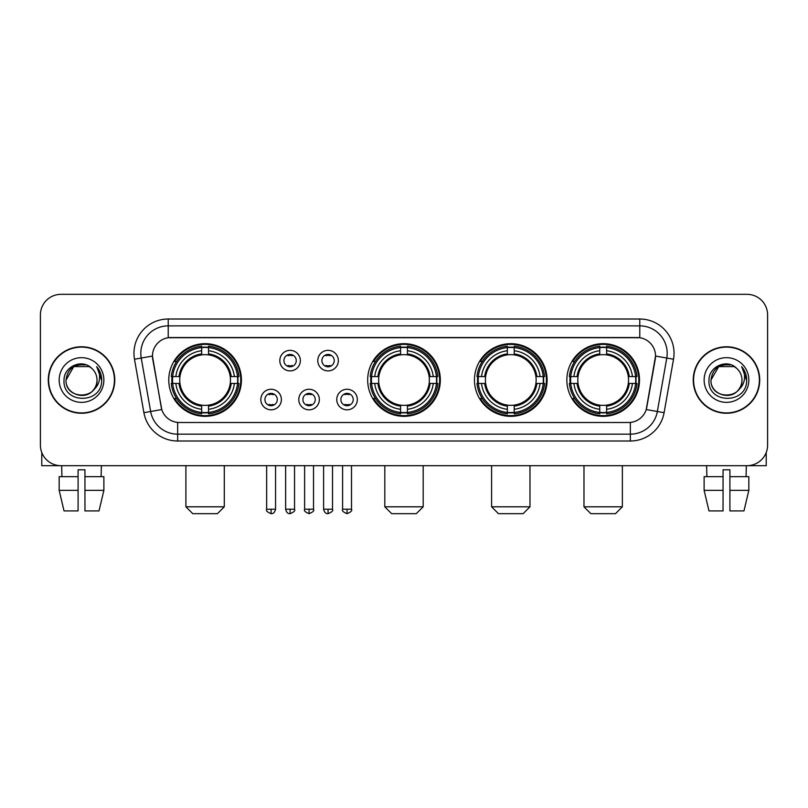 <?xml version="1.0" encoding="UTF-8"?>
<svg xmlns="http://www.w3.org/2000/svg" width="808" height="808" viewBox="0 0 808 808"><rect width="100%" height="100%" fill="white"/><g stroke="black" fill="none" stroke-linecap="round" stroke-linejoin="round"><path stroke-width="1.21" d="M367.67 380.012A36.33 36.33 0 0 0 404 416.332A36.33 36.33 0 0 0 440.33 380.012A36.33 36.33 0 0 0 404 343.683A36.33 36.33 0 0 0 367.67 380.012M474.458 380.012A36.33 36.33 0 0 0 510.787 416.332A36.33 36.33 0 0 0 547.107 380.012A36.33 36.33 0 0 0 510.787 343.683A36.33 36.33 0 0 0 474.458 380.012M566.852 380.012A36.33 36.33 0 0 0 603.172 416.332A36.33 36.33 0 0 0 639.502 380.012A36.33 36.33 0 0 0 603.172 343.683A36.33 36.33 0 0 0 566.852 380.012M168.771 380.012A36.33 36.33 0 0 0 205.101 416.332A36.33 36.33 0 0 0 241.42 380.012A36.33 36.33 0 0 0 205.101 343.683A36.33 36.33 0 0 0 168.771 380.012M281.386 399.546A10.282 10.282 0 0 1 271.104 409.828A10.282 10.282 0 0 1 260.822 399.546A10.282 10.282 0 0 1 271.104 389.264A10.282 10.282 0 0 1 281.386 399.546M264.933 399.546A6.171 6.171 0 0 0 271.104 405.717A6.171 6.171 0 0 0 277.275 399.546A6.171 6.171 0 0 0 271.104 393.375A6.171 6.171 0 0 0 264.933 399.546M319.352 399.546A10.282 10.282 0 0 1 309.07 409.828A10.282 10.282 0 0 1 298.788 399.546A10.282 10.282 0 0 1 309.07 389.264A10.282 10.282 0 0 1 319.352 399.546M302.909 399.546A6.171 6.171 0 0 0 309.07 405.717A6.171 6.171 0 0 0 315.241 399.546A6.171 6.171 0 0 0 309.07 393.375A6.171 6.171 0 0 0 302.909 399.546M357.328 399.546A10.282 10.282 0 0 1 347.046 409.828A10.282 10.282 0 0 1 336.764 399.546A10.282 10.282 0 0 1 347.046 389.264A10.282 10.282 0 0 1 357.328 399.546M340.875 399.546A6.171 6.171 0 0 0 347.046 405.717A6.171 6.171 0 0 0 353.217 399.546A6.171 6.171 0 0 0 347.046 393.375A6.171 6.171 0 0 0 340.875 399.546M300.364 360.61A10.282 10.282 0 0 1 290.092 370.892A10.282 10.282 0 0 1 279.81 360.61A10.282 10.282 0 0 1 290.092 350.339A10.282 10.282 0 0 1 300.364 360.61M283.921 360.61A6.171 6.171 0 0 0 290.092 366.781A6.171 6.171 0 0 0 296.253 360.61A6.171 6.171 0 0 0 290.092 354.449A6.171 6.171 0 0 0 283.921 360.61M338.34 360.61A10.282 10.282 0 0 1 328.058 370.892A10.282 10.282 0 0 1 317.776 360.61A10.282 10.282 0 0 1 328.058 350.339A10.282 10.282 0 0 1 338.34 360.61M321.887 360.61A6.171 6.171 0 0 0 328.058 366.781A6.171 6.171 0 0 0 334.229 360.61A6.171 6.171 0 0 0 328.058 354.449A6.171 6.171 0 0 0 321.887 360.61M143.905 412.696L134.482 359.237A34.269 34.269 0 0 1 168.226 319.009L639.774 319.009A34.269 34.269 0 0 1 673.519 359.237L664.095 412.696A34.269 34.269 0 0 1 630.351 441.006L177.649 441.006A34.269 34.269 0 0 1 143.905 412.696L161.772 409.545L152.742 359.237A18.503 18.503 0 0 1 170.963 337.522L637.037 337.522A18.503 18.503 0 0 1 655.258 359.237L646.794 407.212A18.503 18.503 0 0 1 628.574 422.503L179.427 422.503A18.503 18.503 0 0 1 161.206 407.212L152.459 356.065L141.228 358.045A27.411 27.411 0 0 1 168.226 325.866L639.774 325.866A27.411 27.411 0 0 1 666.772 358.045L657.348 411.504A27.411 27.411 0 0 1 630.351 434.159L177.649 434.159A27.411 27.411 0 0 1 150.652 411.504L141.228 358.045A27.411 27.411 0 0 1 140.814 353.278M172.033 383.436A33.239 33.239 0 0 1 172.033 376.589M570.115 383.436A33.239 33.239 0 0 1 570.115 376.589M477.72 383.436A33.239 33.239 0 0 1 477.72 376.589M370.933 383.436A33.239 33.239 0 0 1 370.933 376.589M48.278 380.012A33.239 33.239 0 0 0 81.527 413.252A33.239 33.239 0 0 0 114.766 380.012A33.239 33.239 0 0 0 81.527 346.773A33.239 33.239 0 0 0 48.278 380.012M693.234 380.012A33.239 33.239 0 0 0 726.473 413.252A33.239 33.239 0 0 0 759.722 380.012A33.239 33.239 0 0 0 726.473 346.773A33.239 33.239 0 0 0 693.234 380.012M168.226 319.009L168.226 337.724L639.774 337.724L639.774 319.009M152.459 356.025L152.662 353.278M628.574 422.503L179.427 422.503M673.519 359.237L655.54 356.065L646.228 409.545L664.095 412.696M646.794 407.212L646.683 407.798M161.317 407.798L161.206 407.212M767.6 314.898A20.564 20.564 0 0 0 747.036 294.334L60.964 294.334A20.564 20.564 0 0 0 40.4 314.898L40.4 445.127A20.564 20.564 0 0 0 60.964 465.681L747.036 465.681A20.564 20.564 0 0 0 767.6 445.127L767.6 314.898L767.6 445.127M40.4 314.898L40.4 445.127M747.036 294.334L60.964 294.334M60.964 465.681L747.036 465.681M114.423 380.012A32.896 32.896 0 0 0 81.527 347.117A32.896 32.896 0 0 0 48.621 380.012A32.896 32.896 0 0 0 81.527 412.908A32.896 32.896 0 0 0 114.423 380.012M91.668 368.307A15.493 15.493 0 0 1 97.01 380.012C97.96 399.99 65.084 399.99 66.034 380.012L73.781 366.6L89.264 366.6L91.668 368.307C82.163 358.348 63.862 366.549 64.034 380.012C62.297 403.919 101.061 404.545 101.687 381.174L101.727 380.012C101.667 374.932 99.98 370.468 96.657 366.63C99.182 370.771 100.071 375.235 99.323 380.012C98.596 384.073 96.627 387.396 93.395 389.961A15.493 15.493 0 0 0 97.01 380.012C97.96 399.99 65.084 399.99 66.034 380.012C67.539 368.882 73.922 363.863 85.183 364.964M93.395 389.961C85.173 401.081 65.226 393.971 66.034 380.012M59.176 380.012A22.341 22.341 0 0 0 81.527 402.354A22.341 22.341 0 0 0 103.868 380.012A22.341 22.341 0 0 0 81.527 357.671A22.341 22.341 0 0 0 59.176 380.012M96.808 366.802L101.717 380.598M41.774 452.51L41.774 465.681L121.281 465.681M59.166 476.649L59.166 490.355L64.034 510.919L59.166 490.355L59.166 476.649L78.093 476.649L78.093 469.801L84.951 469.801L84.951 476.649L103.878 476.649L103.878 490.355L99.01 510.919L103.878 490.355L84.951 490.355L84.951 476.649M101.404 465.681L101.101 476.649M78.093 476.649L78.093 510.919L64.034 510.919M59.166 490.355L78.093 490.355M99.01 510.919L84.951 510.919L84.951 490.355M61.65 465.681L61.943 476.649M759.379 380.012A32.896 32.896 0 0 0 726.473 347.117A32.896 32.896 0 0 0 693.577 380.012A32.896 32.896 0 0 0 726.473 412.908A32.896 32.896 0 0 0 759.379 380.012M736.623 368.307A15.493 15.493 0 0 1 741.966 380.012C742.916 399.99 710.04 399.99 710.99 380.012L718.736 366.6L734.22 366.6L736.623 368.307C727.119 358.348 708.818 366.549 708.99 380.012C707.242 403.919 746.016 404.545 746.643 381.174L746.673 380.012C746.622 374.932 744.925 370.468 741.603 366.63C744.138 370.771 745.026 375.235 744.279 380.012C743.552 384.073 741.572 387.396 738.35 389.961A15.493 15.493 0 0 0 741.966 380.012C742.916 399.99 710.04 399.99 710.99 380.012C712.494 368.882 718.878 363.863 730.139 364.964M738.35 389.961C730.119 401.081 710.182 393.971 710.99 380.012M704.132 380.012A22.341 22.341 0 0 0 726.473 402.354A22.341 22.341 0 0 0 748.824 380.012A22.341 22.341 0 0 0 726.473 357.671A22.341 22.341 0 0 0 704.132 380.012M741.754 366.802L746.673 380.598M217.433 513.666L192.758 513.666L185.911 506.808L224.291 506.808L217.433 513.666M230.23 383.436A25.361 25.361 0 0 0 208.525 354.884L208.525 354.884A25.361 25.361 0 0 0 179.972 383.436A25.361 25.361 0 0 0 230.23 383.436L231.239 383.436L230.23 383.436A25.361 25.361 0 0 1 208.525 405.141L208.525 409.282A29.472 29.472 0 0 0 234.371 383.436L238.926 383.436A33.997 33.997 0 0 1 208.525 413.837L208.525 412.454A32.623 32.623 0 0 0 237.542 383.436M172.72 383.436A32.552 32.552 0 0 1 172.72 376.589M208.525 347.632A32.552 32.552 0 0 0 201.677 347.632M237.471 376.589A32.552 32.552 0 0 1 237.471 383.436M238.926 376.589A33.997 33.997 0 0 0 208.525 346.188L208.525 347.571A32.623 32.623 0 0 1 237.542 376.589L238.926 376.589M171.276 383.436A33.997 33.997 0 0 0 201.677 413.837L201.677 412.454A32.623 32.623 0 0 1 172.659 383.436L171.276 383.436M237.542 376.589L234.371 376.589A29.472 29.472 0 0 0 208.525 350.743L208.525 347.571M208.525 412.454L208.525 409.282M172.659 383.436L175.831 383.436A29.472 29.472 0 0 0 201.677 409.282L201.677 412.454M208.525 350.743L208.525 353.874A26.361 26.361 0 0 1 231.239 376.589L234.371 376.589M234.371 383.436L231.239 383.436A26.361 26.361 0 0 1 208.525 406.151M201.677 409.282L201.677 405.141A25.361 25.361 0 0 1 179.972 383.436L175.831 383.436M230.23 376.589L231.239 376.589M208.525 412.383A32.552 32.552 0 0 1 201.677 412.383M201.677 346.188A33.997 33.997 0 0 0 171.276 376.589L172.659 376.589A32.623 32.623 0 0 1 201.677 347.571L201.677 346.188M201.677 347.571L201.677 350.743A29.472 29.472 0 0 0 175.831 376.589L172.659 376.589M201.677 354.843L201.677 350.743M175.831 376.589L178.962 376.589A26.361 26.361 0 0 1 201.677 353.874M201.677 405.141L201.677 406.151A26.361 26.361 0 0 1 178.962 383.436M176.578 361.509L174.639 361.509A35.643 35.643 0 0 1 240.744 380.012A35.643 35.643 0 0 1 174.639 398.516L176.578 398.516M416.332 513.666L391.668 513.666L384.81 506.808L423.19 506.808L416.332 513.666M429.129 383.436A25.361 25.361 0 0 0 407.424 354.884L407.424 354.884A25.361 25.361 0 0 0 378.871 383.436A25.361 25.361 0 0 0 429.129 383.436L430.139 383.436L429.129 383.436A25.361 25.361 0 0 1 407.424 405.141L407.424 409.282A29.472 29.472 0 0 0 433.27 383.436L437.825 383.436A33.997 33.997 0 0 1 407.424 413.837L407.424 412.454A32.623 32.623 0 0 0 436.441 383.436M371.63 383.436A32.552 32.552 0 0 1 371.63 376.589M407.424 347.632A32.552 32.552 0 0 0 400.576 347.632M436.37 376.589A32.552 32.552 0 0 1 436.37 383.436M437.825 376.589A33.997 33.997 0 0 0 407.424 346.188L407.424 347.571A32.623 32.623 0 0 1 436.441 376.589L437.825 376.589M370.175 383.436A33.997 33.997 0 0 0 400.576 413.837L400.576 412.454A32.623 32.623 0 0 1 371.559 383.436L370.175 383.436M436.441 376.589L433.27 376.589A29.472 29.472 0 0 0 407.424 350.743L407.424 347.571M407.424 412.454L407.424 409.282M371.559 383.436L374.73 383.436A29.472 29.472 0 0 0 400.576 409.282L400.576 412.454M407.424 350.743L407.424 353.874A26.361 26.361 0 0 1 430.139 376.589L433.27 376.589M433.27 383.436L430.139 383.436A26.361 26.361 0 0 1 407.424 406.151M400.576 409.282L400.576 405.141A25.361 25.361 0 0 1 378.871 383.436L374.73 383.436M429.129 376.589L430.139 376.589M407.424 412.383A32.552 32.552 0 0 1 400.576 412.383M400.576 346.188A33.997 33.997 0 0 0 370.175 376.589L371.559 376.589A32.623 32.623 0 0 1 400.576 347.571L400.576 346.188M400.576 347.571L400.576 350.743A29.472 29.472 0 0 0 374.73 376.589L371.559 376.589M400.576 354.843L400.576 350.743M374.73 376.589L377.861 376.589A26.361 26.361 0 0 1 400.576 353.874M400.576 405.141L400.576 406.151A26.361 26.361 0 0 1 377.861 383.436M375.488 361.509L373.538 361.509A35.643 35.643 0 0 1 439.643 380.012A35.643 35.643 0 0 1 373.538 398.516L375.488 398.516M523.119 513.666L498.445 513.666L491.597 506.808L529.977 506.808L523.119 513.666M535.906 383.436A25.361 25.361 0 0 0 514.211 354.884L514.211 354.884A25.361 25.361 0 0 0 485.659 383.436A25.361 25.361 0 0 0 535.906 383.436L536.926 383.436L535.906 383.436A25.361 25.361 0 0 1 514.211 405.141L514.211 409.282A29.472 29.472 0 0 0 540.057 383.436L544.602 383.436A33.997 33.997 0 0 1 514.211 413.837L514.211 412.454A32.623 32.623 0 0 0 543.229 383.436M478.407 383.436A32.552 32.552 0 0 1 478.407 376.589M514.211 347.632A32.552 32.552 0 0 0 507.353 347.632M543.158 376.589A32.552 32.552 0 0 1 543.158 383.436M544.602 376.589A33.997 33.997 0 0 0 514.211 346.188L514.211 347.571A32.623 32.623 0 0 1 543.229 376.589L544.602 376.589M476.962 383.436A33.997 33.997 0 0 0 507.353 413.837L507.353 412.454A32.623 32.623 0 0 1 478.336 383.436L476.962 383.436M543.229 376.589L540.057 376.589A29.472 29.472 0 0 0 514.211 350.743L514.211 347.571M514.211 412.454L514.211 409.282M478.336 383.436L481.507 383.436A29.472 29.472 0 0 0 507.353 409.282L507.353 412.454M514.211 350.743L514.211 353.874A26.361 26.361 0 0 1 536.926 376.589L540.057 376.589M540.057 383.436L536.926 383.436A26.361 26.361 0 0 1 514.211 406.151M507.353 409.282L507.353 405.141A25.361 25.361 0 0 1 485.659 383.436L481.507 383.436M535.906 376.589L536.926 376.589M514.211 412.383A32.552 32.552 0 0 1 507.353 412.383M507.353 346.188A33.997 33.997 0 0 0 476.962 376.589L478.336 376.589A32.623 32.623 0 0 1 507.353 347.571L507.353 346.188M507.353 347.571L507.353 350.743A29.472 29.472 0 0 0 481.507 376.589L478.336 376.589M507.353 354.843L507.353 350.743M481.507 376.589L484.649 376.589A26.361 26.361 0 0 1 507.353 353.874M507.353 405.141L507.353 406.151A26.361 26.361 0 0 1 484.649 383.436M482.265 361.509L480.326 361.509A35.643 35.643 0 0 1 546.42 380.012A35.643 35.643 0 0 1 480.326 398.516L482.265 398.516M615.514 513.666L590.84 513.666L583.982 506.808L622.362 506.808L615.514 513.666M628.301 383.436A25.361 25.361 0 0 0 606.606 354.884L606.606 354.884A25.361 25.361 0 0 0 578.043 383.436A25.361 25.361 0 0 0 628.301 383.436L629.311 383.436L628.301 383.436A25.361 25.361 0 0 1 606.606 405.141L606.606 409.282A29.472 29.472 0 0 0 632.442 383.436L636.997 383.436A33.997 33.997 0 0 1 606.606 413.837L606.606 412.454A32.623 32.623 0 0 0 635.623 383.436M570.802 383.436A32.552 32.552 0 0 1 570.802 376.589M606.606 347.632A32.552 32.552 0 0 0 599.748 347.632M635.553 376.589A32.552 32.552 0 0 1 635.553 383.436M636.997 376.589A33.997 33.997 0 0 0 606.606 346.188L606.606 347.571A32.623 32.623 0 0 1 635.623 376.589L636.997 376.589M569.357 383.436A33.997 33.997 0 0 0 599.748 413.837L599.748 412.454A32.623 32.623 0 0 1 570.731 383.436L569.357 383.436M635.623 376.589L632.442 376.589A29.472 29.472 0 0 0 606.606 350.743L606.606 347.571M606.606 412.454L606.606 409.282M570.731 383.436L573.902 383.436A29.472 29.472 0 0 0 599.748 409.282L599.748 412.454M606.606 350.743L606.606 353.874A26.361 26.361 0 0 1 629.311 376.589L632.442 376.589M632.442 383.436L629.311 383.436A26.361 26.361 0 0 1 606.606 406.151M599.748 409.282L599.748 405.141A25.361 25.361 0 0 1 578.043 383.436L573.902 383.436M628.301 376.589L629.311 376.589M606.606 412.383A32.552 32.552 0 0 1 599.748 412.383M599.748 346.188A33.997 33.997 0 0 0 569.357 376.589L570.731 376.589A32.623 32.623 0 0 1 599.748 347.571L599.748 346.188M599.748 347.571L599.748 350.743A29.472 29.472 0 0 0 573.902 376.589L570.731 376.589M599.748 354.843L599.748 350.743M573.902 376.589L577.033 376.589A26.361 26.361 0 0 1 599.748 353.874M599.748 405.141L599.748 406.151A26.361 26.361 0 0 1 577.033 383.436M574.66 361.509L572.71 361.509A35.643 35.643 0 0 1 638.815 380.012A35.643 35.643 0 0 1 572.71 398.516L574.66 398.516M288.032 366.428L288.032 365.458A5.262 5.262 0 0 0 292.142 365.458L292.142 366.428M292.142 354.803L292.142 355.772A5.262 5.262 0 0 0 288.032 355.772L288.032 354.803M325.998 366.428L325.998 365.458A5.262 5.262 0 0 0 330.119 365.458L330.119 366.428M330.119 354.803L330.119 355.772A5.262 5.262 0 0 0 325.998 355.772L325.998 354.803M269.044 405.364L269.044 404.384A5.262 5.262 0 0 0 273.154 404.384L273.154 405.364M273.154 393.728L273.154 394.708A5.262 5.262 0 0 0 269.044 394.708L269.044 393.728M307.02 405.364L307.02 404.384A5.262 5.262 0 0 0 311.131 404.384L311.131 405.364M311.131 393.728L311.131 394.708A5.262 5.262 0 0 0 307.02 394.708L307.02 393.728M344.986 405.364L344.986 404.384A5.262 5.262 0 0 0 349.096 404.384L349.096 405.364M349.096 393.728L349.096 394.708A5.262 5.262 0 0 0 344.986 394.708L344.986 393.728M766.226 452.51L766.226 465.681L686.719 465.681M723.049 476.649L723.049 490.355L704.121 490.355L708.99 510.919L704.121 490.355L704.121 476.649L723.049 476.649L723.049 469.801L729.907 469.801L729.907 476.649L748.834 476.649L748.834 490.355L743.966 510.919L748.834 490.355L729.907 490.355L729.907 476.649M746.35 465.681L746.057 476.649M723.049 490.355L723.049 510.919L708.99 510.919M743.966 510.919L729.907 510.919L729.907 490.355M706.596 465.681L706.899 476.649M630.351 422.422L630.351 441.006M177.649 441.006L177.649 422.422M134.482 359.237L141.228 358.045M201.677 412.696A32.865 32.865 0 0 0 208.525 412.696M237.784 383.436A32.865 32.865 0 0 0 237.784 376.589M208.525 347.329A32.865 32.865 0 0 0 201.677 347.329M400.576 412.696A32.865 32.865 0 0 0 407.424 412.696M436.684 383.436A32.865 32.865 0 0 0 436.684 376.589M407.424 347.329A32.865 32.865 0 0 0 400.576 347.329M507.353 412.696A32.865 32.865 0 0 0 514.211 412.696M543.471 383.436A32.865 32.865 0 0 0 543.471 376.589M514.211 347.329A32.865 32.865 0 0 0 507.353 347.329M599.748 412.696A32.865 32.865 0 0 0 606.606 412.696M635.856 383.436A32.865 32.865 0 0 0 635.856 376.589M606.606 347.329A32.865 32.865 0 0 0 599.748 347.329M290.092 509.212L285.628 509.212C286.406 512.383 287.901 513.868 290.092 513.666L290.092 509.212L294.546 509.212L294.546 465.681M328.058 509.212L323.604 509.212C324.382 512.383 325.866 513.868 328.058 513.666L328.058 509.212L332.512 509.212L332.512 465.681M271.104 509.212L266.65 509.212C265.741 510.636 267.226 512.12 271.104 513.666L271.104 509.212L275.558 509.212L275.558 465.681M309.07 509.212L304.616 509.212C303.717 510.636 305.202 512.12 309.07 513.666L309.07 509.212L313.524 509.212L313.524 465.681M347.046 509.212L342.592 509.212C341.683 510.636 343.168 512.12 347.046 513.666L347.046 509.212L351.5 509.212L351.5 465.681M224.291 465.681L224.291 506.808M185.911 465.681L185.911 506.808M423.19 465.681L423.19 506.808M384.81 465.681L384.81 506.808M529.977 465.681L529.977 506.808M491.597 465.681L491.597 506.808M622.362 465.681L622.362 506.808M583.982 465.681L583.982 506.808M285.628 509.212L285.628 465.681M294.546 509.212C295.445 510.636 293.961 512.12 290.092 513.666M323.604 509.212L323.604 465.681M332.512 509.212C333.421 510.636 331.936 512.12 328.058 513.666M266.65 509.212L266.65 465.681M275.558 509.212C274.781 512.383 273.296 513.868 271.104 513.666M304.616 509.212L304.616 465.681M313.524 509.212C314.433 510.636 312.949 512.12 309.07 513.666M342.592 509.212L342.592 465.681M351.5 509.212C352.399 510.636 350.914 512.12 347.046 513.666"/></g></svg>
